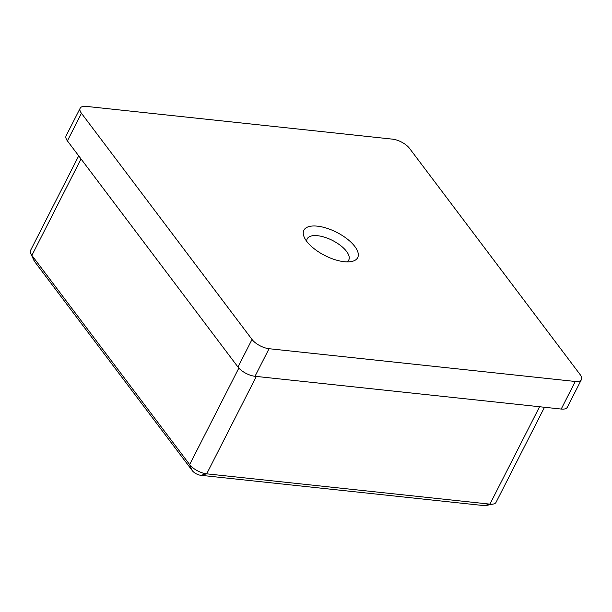 <?xml version="1.0" encoding="UTF-8"?>
<svg xmlns="http://www.w3.org/2000/svg" width="612" height="612" viewBox="0 0 612 612"><rect width="100%" height="100%" fill="white"/><g stroke="black" fill="none" stroke-linecap="round" stroke-linejoin="round"><path stroke-width="0.92" d="M317.383 226.157A30.187 13.02 -153 0 1 352.16 243.392A30.187 13.02 -153 0 1 351.586 261.515A30.187 13.02 -153 0 1 344.189 261.699A30.187 13.02 -153 0 1 304.332 237.441A30.187 13.02 -153 0 1 317.383 226.157M347.05 261.882A23.325 10.06 27 0 0 348.756 260.039A23.325 10.06 27 0 0 340.67 245.619A23.325 10.06 27 0 0 317.62 235.712A23.325 10.06 27 0 0 307.186 238.856A23.325 10.06 27 0 0 306.704 241.327M269.058 348.71L255.005 376.288L561.212 409.053L575.265 381.475A13.724 5.921 27 0 0 581.4 379.624A13.724 5.921 27 0 0 580.107 374.567L409.543 148.395A13.724 5.921 27 0 0 392.514 139.146L86.3 106.389A13.724 5.921 27 0 0 80.164 108.232A13.724 5.921 27 0 0 81.457 113.296L252.029 339.461A13.724 5.921 27 0 0 269.058 348.71L575.265 381.475M255.005 376.288A13.724 5.921 -153 0 1 237.976 367.039L252.029 339.461M81.457 113.296L67.404 140.875L237.976 367.039M67.404 140.875A13.724 5.921 -153 0 1 66.119 135.81L80.164 108.232M581.4 379.624L567.347 407.202A13.724 5.921 -153 0 1 561.212 409.053M493.303 504.051L485.767 505.566A6.862 2.961 -153 0 1 484.084 505.611L200.835 475.31A6.862 2.961 -153 0 1 192.321 470.682L34.547 261.477A6.862 2.961 -153 0 1 34.004 260.59L30.807 253.597A13.724 5.921 27 0 0 31.893 255.38L189.666 464.584A13.724 5.921 27 0 0 206.695 473.833L489.937 504.135A13.724 5.921 27 0 0 493.303 504.051A13.724 5.921 27 0 0 496.072 502.284L544.489 407.263M78.719 155.876L30.6 250.316A13.724 5.921 27 0 0 30.807 253.597M81.029 158.936L31.893 255.38L34.547 261.477M192.321 470.682L189.666 464.584L238.841 368.08M256.321 376.434L206.695 473.833L200.835 475.31M484.084 505.611L489.937 504.135L539.57 406.735"/></g></svg>
